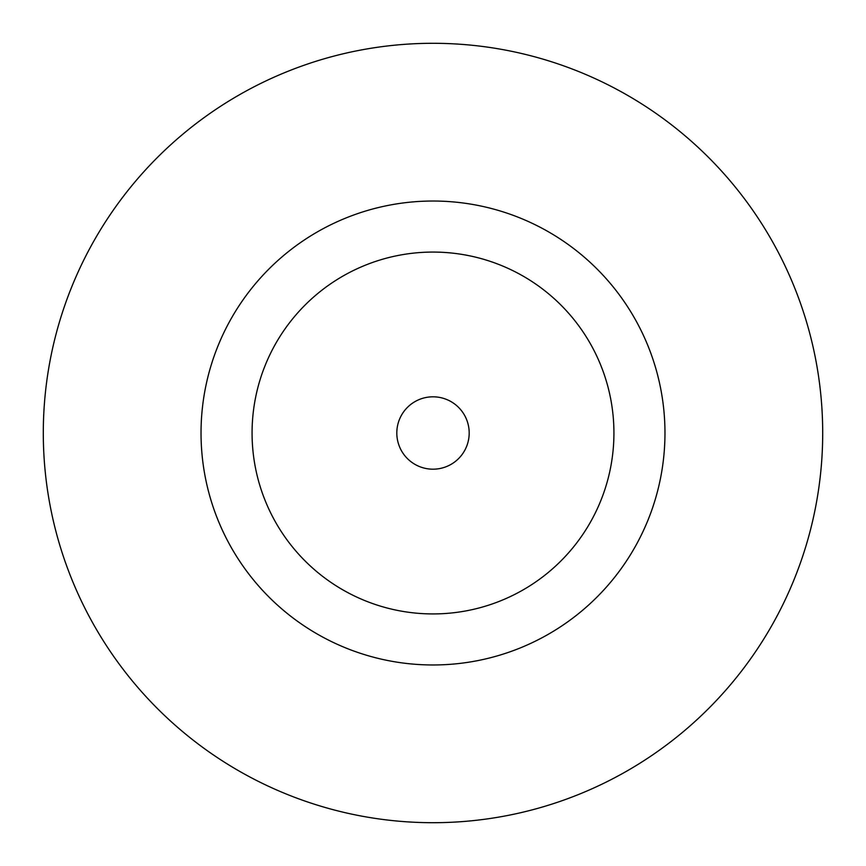 <?xml version="1.0" encoding="UTF-8"?>
<svg xmlns="http://www.w3.org/2000/svg" width="866" height="866" viewBox="0 0 866 866"><rect width="100%" height="100%" fill="white"/><g stroke="black" fill="none" stroke-linecap="round" stroke-linejoin="round"><path stroke-width="1.3" d="M469.188 433A36.188 36.188 0 0 0 433 396.812A36.188 36.188 0 0 0 396.812 433A36.188 36.188 0 0 0 433 469.188A36.188 36.188 0 0 0 469.188 433M664.969 433A231.969 231.969 0 0 0 433 201.031A231.969 231.969 0 0 0 201.031 433A231.969 231.969 0 0 0 433 664.969A231.969 231.969 0 0 0 664.969 433M822.7 433A389.7 389.7 0 0 0 433 43.3A389.7 389.7 0 0 0 43.3 433A389.7 389.7 0 0 0 433 822.7A389.7 389.7 0 0 0 822.7 433M252.071 433A180.929 180.929 0 0 0 433 613.929A180.929 180.929 0 0 0 613.929 433A180.929 180.929 0 0 0 433 252.071A180.929 180.929 0 0 0 252.071 433"/></g></svg>
